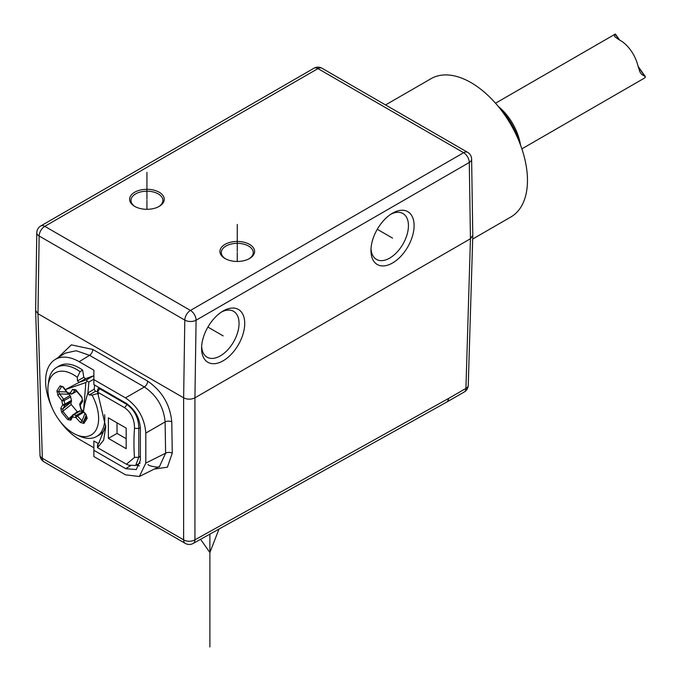 <?xml version="1.0" encoding="UTF-8"?>
<svg xmlns="http://www.w3.org/2000/svg" width="681" height="681" viewBox="0 0 681 681"><rect width="100%" height="100%" fill="white"/><g stroke="black" fill="none" stroke-linecap="round" stroke-linejoin="round"><path stroke-width="1.02" d="M71.514 393.856A1.6 0.936 -119.8 0 0 72.177 393.865A1.6 1.6 0 0 1 70.713 393.924L71.514 393.856L70.237 393.099L72.646 389.336L75.855 389.813L81.848 397.032L82.639 401.373L80.213 405.11L81.133 409.528L85.823 414.091A231.463 181.206 -147.2 0 1 83.499 411.596L83.533 411.579M98.192 393.473L92.046 395.065A35.872 20.711 60 0 1 95.553 430.758A35.872 20.711 60 0 1 76.689 434.912A35.872 20.711 60 0 1 61.154 422.663A35.872 20.711 60 0 1 48.13 385.437A35.872 20.711 60 0 1 50.964 377.061A35.872 20.711 60 0 1 77.328 377.351A231.2 157.413 108.9 0 0 77.489 380.926A32.339 18.668 60 0 1 79.166 382.364L65.274 389.66L85.849 382.543L83.499 411.605C83.984 406.949 85.448 400.709 87.909 392.886L94.208 389.251L94.608 385.02M76.664 391.294L72.177 393.865A1.6 0.936 -119.8 0 0 72.382 393.669A1.6 1.251 32.8 0 1 70.237 393.099L67.138 392.665L63.188 387.361A1.6 0.443 144.1 0 1 63.29 386.953A231.463 181.206 -147.2 0 0 65.265 389.643A231.463 181.206 32.8 0 0 67.223 392.29A1.6 1.26 -88.1 0 0 68.347 393.295A1.6 1.6 0 0 1 67.138 392.665M80.213 405.11L80.29 404.42M136.226 465.166L139.35 465.838M98.064 443.425L93.867 440.999L93.867 450.286L125.704 468.664L136.26 469.584L140.38 460.194L140.38 428.392C139.639 417.521 134.744 409.051 125.704 402.973L93.867 384.595L93.867 370.183L79.183 361.705A47.5 27.427 60 0 0 54.855 359.704L65.138 353.167L76.204 350.732L89.534 355.32L79.183 361.705M93.867 447.749L79.183 439.271A47.5 27.427 60 0 1 59.826 421.003M51.739 407A47.5 27.427 60 0 1 54.855 359.704M93.867 376.627A44.716 25.818 -120 0 0 93.271 375.938L85.466 378.73L79.166 382.364L86.93 379.598L93.271 375.938M77.489 380.926L83.797 377.283A32.339 18.668 60 0 1 85.466 378.73M83.797 377.283L82.648 370.141A39.924 23.052 -120 0 0 59.102 365.986L56.514 367.519A39.89 23.035 60 0 1 80.043 371.673L82.648 370.141M104.627 414.695A39.89 23.035 60 0 1 101.367 431.848A39.89 23.035 60 0 1 96.404 436.606L99.026 435.133A39.924 23.052 -120 0 0 105.649 427.106M97.545 391.592L95.459 391.337L89.16 394.971A231.2 75.276 -15.9 0 0 92.046 395.065M94.208 389.251A32.339 18.668 60 0 1 95.459 391.337M70.901 418.245L68.738 418.449A207.696 201.074 163.2 0 1 62.788 411.281L61.707 412.371A209.135 202.47 -16.8 0 0 67.7 419.59L70.764 420.194A231.412 53.663 -39.7 0 1 72.765 416.789A1.6 1.03 113.5 0 1 73.735 414.695L80.264 410.89A12.071 6.972 -120 0 0 82.895 411.511L82.937 411.511M77.566 412.073L71.267 404.565L62.788 411.281L62.967 408.685A229.812 53.297 -39.7 0 1 64.959 405.306A1.6 1.294 -148.9 0 1 62.771 404.761A231.412 53.663 140.3 0 0 60.771 408.166A1.6 1.319 29.9 0 0 62.967 408.685L70.901 402.394L71.267 404.565M70.901 402.394L71.471 401.509L64.959 405.306L64.967 404.131L71.496 400.334L71.471 401.509M70.134 395.525L63.588 399.194A229.812 179.912 -147.2 0 1 59.664 393.924L69.079 394.256L70.713 396.836A12.071 6.972 -120 0 0 71.496 400.334M69.079 394.256L68.517 393.303M93.867 379.623L125.491 397.883C137.834 406.395 144.61 418.125 145.811 433.073L145.811 463.089L139.35 476.513L125.491 474.819L93.867 456.551L93.867 450.286M36.8 232.74A7.985 7.985 0 0 1 40.792 225.939A7.985 4.614 60 0 1 44.784 226.339A7.985 4.614 120 0 0 39.14 236.001L37.974 313.72L35.633 310.562L40.009 455.146A7.985 4.605 -1.7 0 0 42.341 458.279L37.974 313.72L183.632 397.815L183.632 539.854A7.985 4.767 -0 0 0 194.928 539.854L194.928 397.815C191.165 399.628 187.394 399.628 183.632 397.815L184.798 320.104L39.14 236.001A7.985 4.529 -179.1 0 1 36.8 232.74L35.633 310.391M57.979 357.721L71.343 344.85L92.795 349.447A4.793 2.767 -60 0 1 89.534 355.32L144.381 386.987C156.809 395.44 163.721 407.085 165.117 421.922L165.611 453.197L159.524 466.442C160.35 468.043 149.028 466.349 148.007 464.536M125.491 397.883L144.381 386.987A4.793 2.767 120 0 0 147.649 381.122C162.052 391.039 170.097 404.642 171.774 421.914L172.259 453.18L167.398 467.209L154.229 469.081M185.275 543.395A7.985 4.614 -60 0 1 183.632 539.854L42.341 458.279A7.985 4.614 120 0 0 43.993 461.82L185.292 543.395A7.985 7.985 0 0 0 193.166 543.455L447.298 401.764M193.166 543.455A7.985 4.69 60.9 0 0 194.928 539.854L449.034 398.181L447.315 401.764M472.784 235.422L471.618 159.107A7.985 4.69 179.1 0 1 469.277 162.487L196.094 320.215L194.928 397.815L470.443 238.75L472.784 235.379M392.528 263.002A30.509 17.612 -60 0 1 370.958 250.327A30.509 17.612 -60 0 1 392.341 213.289A30.509 17.612 -60 0 1 392.528 213.179A30.509 17.612 -60 0 1 414.108 225.641A30.509 17.612 -60 0 1 392.528 263.002M223.155 310.97A30.509 17.612 -60 0 1 244.726 323.424A30.509 17.612 -60 0 1 223.155 360.794A30.509 17.612 -60 0 1 201.585 348.119A30.509 17.612 -60 0 1 222.968 311.081A30.509 17.612 -60 0 1 223.155 310.97M134.685 192.229A17.323 10.002 0 0 0 134.685 206.377A17.323 10.002 0 0 0 159.192 206.377L159.192 206.377A17.323 10.002 0 0 0 159.184 192.229A17.323 10.002 0 0 0 134.685 192.229M225.019 244.385A17.323 10.002 0 0 0 225.019 258.533A17.323 10.002 0 0 0 249.518 258.533L249.518 258.533A17.323 10.002 0 0 0 249.518 244.385A17.323 10.002 0 0 0 225.019 244.385M447.357 401.739L464.263 391.975A7.985 4.614 -120 0 0 465.923 388.434A7.985 4.605 1.7 0 0 468.256 385.301L472.784 235.617M390.894 214.2A26.482 15.288 -60 0 1 402.871 213.485A26.482 15.288 -60 0 1 407.034 234.673A26.482 15.288 -60 0 1 389.711 258.09A26.482 15.288 -60 0 1 376.389 259.35A26.482 15.288 -60 0 1 371.017 248.625M221.521 311.983A26.482 15.288 -60 0 1 233.489 311.268A26.482 15.288 -60 0 1 237.652 332.464A26.482 15.288 -60 0 1 220.329 355.874A26.482 15.288 -60 0 1 207.007 357.142A26.482 15.288 -60 0 1 201.644 346.408M472.674 239.04L510.929 216.95A79.847 46.095 60 0 0 527.469 180.397A79.847 46.095 -120 0 0 492.618 100.047A79.847 46.095 -120 0 0 431.09 78.656L385.565 104.934M519.782 143.121A50.777 29.317 -120 0 0 499.454 107.913M520.514 145.044L520.361 144.159A39.975 23.077 -120 0 0 498.841 106.883L498.151 106.304M521.867 148.867L644.371 78.136L645.367 77.208L644.788 76.238L641.664 74.45L639.834 71.846L637.237 63.342A26.346 15.212 -120 0 0 621.753 41.303C616.909 38.511 614.492 36.68 614.5 35.804L615.411 34.05L619.455 39.804M645.367 77.208L638.276 66.959M614.739 36.51L615.573 37.319M158.69 206.658A15.969 9.219 0 0 0 162.904 200.41A15.969 9.219 0 0 0 158.23 193.889A15.969 9.219 0 0 0 135.647 193.889A15.969 9.219 0 0 0 130.965 200.41A15.969 9.219 0 0 0 135.187 206.658M249.025 258.806A15.969 9.219 0 0 0 253.238 252.566A15.969 9.219 0 0 0 248.565 246.045A15.969 9.219 0 0 0 225.981 246.045A15.969 9.219 0 0 0 221.299 252.566A15.969 9.219 0 0 0 225.522 258.806M105.708 425.676L98.864 442.965L97.519 444.795M99.494 442.548L98.2 443.331L97.545 447.681L103.657 440.156L105.717 426.919L97.545 392.069L99.673 388.757L98.124 388.613L97.519 390.068M97.519 390.034L97.545 392.069L124.649 407.715C131.229 412.439 134.515 419.309 134.498 428.306L138.779 428.536C138.728 418.194 134.727 410.149 126.777 404.403L99.673 388.757L100.362 388.34M128.803 465.2L135.672 465.472L138.779 457.223L134.498 457.445A207.594 119.856 -60 0 1 134.498 428.306M140.38 456.33L138.779 457.223L138.779 428.536L140.363 427.651M134.498 457.445L126.445 464.229L97.545 447.681L97.519 444.804M108.381 438.394L126.181 448.668L126.181 428.119L108.381 417.845L108.381 438.394L117.013 433.414L117.013 422.824M125.925 438.555L117.013 433.414M93.867 379.13L88.913 381.981L87.909 392.886A32.339 18.668 60 0 1 89.16 394.971M98.166 393.49A39.89 23.035 60 0 1 98.464 394.078M96.404 436.606A39.89 23.035 60 0 1 80.401 436.47L76.689 434.912M48.13 385.437L48.632 381.445A39.89 23.035 60 0 1 51.79 372.141A39.89 23.035 60 0 1 56.514 367.519M77.328 377.351L80.043 371.673M61.707 412.371L60.771 408.166M57.911 395.338A1.6 0.443 144.1 0 1 59.664 393.924L58.404 391.677A207.696 102.788 -11.4 0 1 61.639 386.663A1.6 1.234 -145.5 0 1 60.158 385.821A209.135 103.503 168.6 0 0 58.481 388.34A209.135 103.503 168.6 0 0 56.906 390.868L57.911 395.338A231.412 181.163 32.8 0 0 61.86 400.649A13.85 7.993 -120 0 0 62.771 404.761L64.967 404.131A12.156 7.014 -120 0 1 64.159 400.522A1.6 0.8 174.3 0 1 61.86 400.649L63.588 399.194A1.6 0.919 60.7 0 1 64.167 400.522M60.158 385.821L63.316 386.944M86.232 415.078L83.533 421.931A1.6 1.268 33.2 0 0 83.925 423.403A209.135 20.192 -64.2 0 0 85.534 420.926A209.135 20.192 -64.2 0 0 87.177 418.364L85.849 414.074M83.925 423.403L80.435 422.475L82.043 420.867A229.812 179.912 -147.2 0 1 77.506 415.946L75.872 417.521A231.412 181.163 32.8 0 0 80.435 422.475M72.756 416.781L72.765 416.772A13.85 7.993 -120 0 0 75.872 417.521A1.6 1.234 -89.2 0 1 76.459 415.333L82.895 411.511M72.765 416.789A1.6 1.294 -148.9 0 1 72.893 414.865A1.6 0.911 -120.2 0 1 73.08 414.678A1.6 0.911 -120.2 0 0 73.08 414.678A1.6 1.6 0 0 0 72.518 415.231L70.509 418.645A1.6 1.319 29.9 0 0 70.764 420.194M70.713 396.836L64.159 400.522M83.652 412.294L77.506 415.946L76.459 415.333A12.156 7.014 -120 0 1 73.735 414.695A1.6 0.911 -120.2 0 0 73.088 414.678L79.6 410.881M85.729 414.448L86.768 416.925A207.696 20.055 115.8 0 1 83.533 421.931L82.043 420.867L84.895 413.622M87.177 418.364A1.6 1.226 -147.5 0 1 86.768 416.925L86.836 416.746M67.7 419.59L72.263 415.665M56.906 390.868A1.6 1.26 31.1 0 0 58.404 391.677L66.593 391.958M62.635 386.697L61.639 386.663L62.235 386.442L63.222 387.344M75.855 389.813L74.799 389.924A1.6 1.251 -147.2 0 1 72.646 389.336M75.378 389.813L72.382 393.669L76.621 391.243M82.639 401.373A1.6 1.251 -147.2 0 1 82.375 399.832M75.761 390.187L81.737 397.389L82.392 399.815L79.966 403.561A1.6 1.251 32.8 0 0 80.205 405.11M88.913 381.981L86.904 381.369L85.849 382.543M86.904 381.369L86.93 379.598M200.589 539.318L209.884 552.546L219.001 529.052M209.884 534.134L209.884 646.95M237.269 251.459L237.269 224.492M146.934 199.303L146.934 172.344M237.269 261.461L237.269 252.566M146.934 209.305L146.934 200.41M223.155 335.878L207.901 327.076M392.528 238.095L377.274 229.284M79.966 403.561A1.6 1.6 0 0 0 79.813 404.974L80.733 408.651A1.6 0.826 172.9 0 0 81.235 409.17A231.463 181.206 32.8 0 0 83.482 411.63M147.649 381.122L92.795 349.447M449.034 398.181L465.923 388.434L470.443 238.75L469.277 162.487A7.985 4.614 -120 0 0 463.633 152.714A7.985 4.614 -60 0 1 467.626 152.314L321.96 68.219A7.985 4.614 120 0 0 317.967 68.611L44.784 226.339L190.442 310.434A7.985 4.614 60 0 1 196.094 320.215A7.985 4.529 -179.1 0 1 184.798 320.104A7.985 4.614 -60 0 1 190.442 310.434L463.633 152.714L317.967 68.611A7.985 4.614 -120 0 0 313.975 68.219L40.792 225.939M615.207 34.135L618.986 39.515M639.851 71.871L641.664 74.45M145.811 463.089L165.611 453.197A4.793 2.809 179.1 0 1 172.259 453.188M145.811 433.073L165.117 421.922A4.793 2.809 -0.9 0 1 171.774 421.922M130.403 465.761L125.704 468.664M127.381 404.046L124.649 407.715M74.655 413.767L77.217 411.733M80.733 408.651A1.6 1.6 0 0 0 81.133 409.528M40.009 455.155A7.985 7.985 0 0 0 43.993 461.82M321.96 68.219A7.985 7.985 0 0 0 313.975 68.219M464.238 391.992A7.985 7.985 0 0 0 468.256 385.301M471.618 159.107A7.985 7.985 0 0 0 467.626 152.314M615.309 34.067L495.521 103.223M638.097 66.346L645.265 76.536M139.35 476.513L159.524 466.442M98.132 388.613L99.443 387.812M135.672 465.472L140.175 463.003M126.436 464.221L128.879 465.234M98.149 443.365L99.511 442.531M70.722 393.924L68.355 393.295"/></g></svg>
